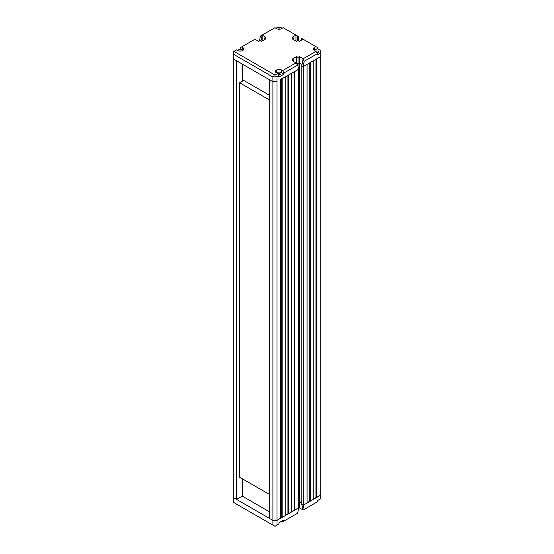 <?xml version="1.0" encoding="UTF-8"?>
<svg xmlns="http://www.w3.org/2000/svg" width="554" height="554" viewBox="0 0 554 554"><rect width="100%" height="100%" fill="white"/><g stroke="black" fill="none" stroke-linecap="round" stroke-linejoin="round"><path stroke-width="0.83" d="M236.586 499.417L236.586 60.774L233.276 58.862L233.276 54.126L272.9 77.006L272.9 81.743L233.276 58.862L233.276 497.506L272.9 520.386L272.9 81.743L269.59 79.824L269.59 518.468L272.9 520.386L272.9 525.116L233.276 502.236L233.276 497.506L236.586 499.417L242.292 496.121L269.59 511.882M281.591 521.279L282.616 521.875L283.987 521.085L283.987 519.901L278.932 522.817L278.932 524.001L277 525.116L277 520.386L272.9 520.386L277 520.386L280.739 517.831M280.878 517.076L282.145 517.415L285.199 515.649L285.199 77.006L281.46 78.772M285.199 515.255L291.349 512.097L291.349 73.46L288.613 75.032L288.613 513.676M291.349 511.702L298.627 507.9L298.627 69.257L294.763 71.487L294.763 510.13M298.627 501.903L299.375 501.467L301.833 502.887M301.833 65.905L301.833 504.465L303.204 505.255L307.061 503.025L307.061 64.382L303.204 66.612L303.204 505.255M307.061 502.63L313.211 499.479L313.211 60.836L310.475 62.415L310.475 501.051M313.211 499.085L320.724 495.137L320.724 56.494L303.135 66.653L304.153 61.328L303.135 58.766L299.375 56.591L298.01 57.381L296.639 56.591L292.2 59.16L293.572 59.95L292.2 60.732L295.961 62.907L282.616 70.607L283.987 72.976L297.671 65.074L298.689 69.215L280.878 79.388M242.292 496.121L242.292 478.767M242.292 81.265L242.292 64.07M316.625 497.506L316.625 58.862L320.724 56.494L320.724 50.58L317.31 48.607L317.31 47.422L303.135 39.237L299.375 41.405L298.01 40.615L296.639 41.405L292.2 38.842L293.572 38.053L293.572 39.632M282.616 70.607L281.46 69.936L281.46 72.699L283.987 74.16L278.932 77.075L278.932 75.891L277 77.006L277 81.743L272.9 81.743L277 81.743L277 520.386L298.689 507.859L297.671 513.184L283.987 521.085M315.946 497.506L315.946 59.257M309.797 501.051L309.797 62.81M299.375 501.467L299.375 62.907L298.01 63.696L296.639 62.907L296.175 63.177M298.01 66.445L298.01 57.381M296.639 63.765L296.639 56.591M294.084 510.13L294.084 71.882M287.935 513.676L287.935 75.427M301.833 504.465L303.135 505.296L320.724 495.137L320.724 498.69L317.31 500.664L317.31 501.841L303.135 510.033L299.375 507.859L299.375 501.55L301.833 502.97M298.627 501.979L299.375 501.55M277 525.116L274.95 526.3L272.9 525.116M298.606 508.302L299.375 507.859M301.764 504.507L303.135 510.033M304.153 509.438L303.135 505.296M269.59 95.33L243.76 80.42L239.66 82.788L239.66 477.25L269.59 494.528M239.66 82.788L269.59 100.066M302.041 64.444L299.375 62.907L299.375 56.591M317.31 48.607L314.236 50.379L314.236 47.623A3.379 1.953 0 0 0 313.245 49.001A3.379 1.953 0 0 0 314.236 50.379L315.946 51.37L303.135 58.766L301.764 65.864L303.135 66.653M297.671 65.074L295.961 62.907M283.987 74.16L283.987 72.976M237.597 50.449L240.263 48.911L242.513 50.532A3.379 1.953 0 0 1 237.728 50.532L236.572 49.86L233.276 51.764L233.276 54.126M240.734 51.072A1.35 0.783 0 0 0 239.487 51.065M275.975 28.289L277 27.7L281.1 27.7L282.125 28.289M280.082 29.168A1.35 0.783 0 0 0 278.094 29.12A1.35 0.783 0 0 0 278.018 29.168M281.46 72.699A3.379 1.953 0 0 0 276.675 72.699L277.561 73.523L274.95 75.032L233.954 51.37M278.371 74.922A1.35 0.783 0 0 0 280.005 74.797A1.35 0.783 0 0 0 280.4 74.243A1.35 0.783 0 0 0 279.569 73.523A1.35 0.783 0 0 0 278.094 73.696A1.35 0.783 0 0 0 277.803 73.945M315.946 51.37L317.31 53.731L317.31 54.915L320.724 52.949M316.542 52.408A1.35 0.783 0 0 0 318.266 52.311A1.35 0.783 0 0 0 318.661 51.764A1.35 0.783 0 0 0 317.83 51.037A1.35 0.783 0 0 0 316.355 51.21A1.35 0.783 0 0 0 316.029 51.515M278.288 74.783A1.35 0.783 180 0 1 279.929 74.838M242.791 47.609L242.791 50.372A3.379 1.953 0 0 0 243.781 48.987A3.379 1.953 0 0 0 242.791 47.609L241.627 46.938L254.965 39.237L258.725 41.405L260.089 40.615L261.453 41.405L265.899 38.842L264.528 38.053L265.899 37.263L262.139 35.096L274.95 27.7L276.661 28.683A3.379 1.953 0 0 0 281.439 28.683L283.149 27.7L295.961 35.096L292.2 37.263L293.572 38.053M240.263 48.911L240.263 47.727L241.627 46.938M276.404 70.095A3.379 1.953 0 0 0 275.414 71.473A3.379 1.953 0 0 0 276.404 72.858L276.675 69.936L276.675 72.699M281.46 69.936A3.379 1.953 0 0 0 276.675 69.936M314.236 47.623L315.946 46.633M317.31 53.731L304.153 61.328M301.764 40.026L301.764 38.448L303.135 39.237M297.325 41.01L297.325 35.885L295.961 35.096L295.961 41.01M297.325 35.885L298.689 36.675L298.689 41.01M259.494 40.961L260.428 36.086L262.139 35.096L262.139 41.01M260.976 41.135L262.139 35.096M264.528 38.053L264.528 39.632M293.572 59.95L293.572 61.522M278.932 75.891L277.561 73.523M272.9 77.006L274.95 75.822L274.95 75.032M277 77.006L274.95 75.822M316.493 52.325A1.35 0.783 180 0 1 318.19 52.353M282.145 517.415L282.145 78.772M281.46 517.415L281.46 79.167M280.739 518.225L280.739 79.582M280.878 518.032L280.878 79.499"/></g></svg>

